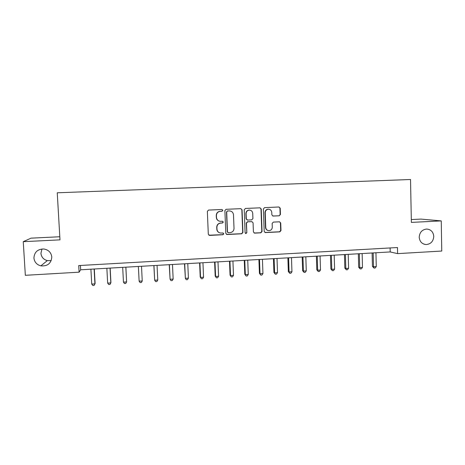 <?xml version="1.0" encoding="UTF-8"?>
<svg xmlns="http://www.w3.org/2000/svg" width="465" height="465" viewBox="0 0 465 465"><rect width="100%" height="100%" fill="white"/><g stroke="black" fill="none" stroke-linecap="round" stroke-linejoin="round"><path stroke-width="0.7" d="M222.834 210.337L221.921 209.488L208.518 210.075L207.349 211.401L208.308 234.203L209.546 235.406L222.938 234.732L223.775 233.808L222.909 232.971L220.956 233.064C218.62 232.849 217.289 231.57 216.975 229.222L216.899 227.327C217.045 224.862 218.323 223.456 220.747 223.095L222.468 223.014L223.305 222.09L222.404 221.247L220.637 221.328C218.213 221.183 216.835 219.893 216.498 217.469L216.417 215.568C216.551 213.15 217.8 211.738 220.172 211.343L222.014 211.261L222.834 210.337M219.195 221.113C217.457 220.503 216.504 219.271 216.324 217.417L216.248 215.522C216.376 213.109 217.626 211.703 219.992 211.308L221.834 211.226L222.648 210.302L222.02 209.494M208.884 235.209L222.752 234.651L223.589 233.726L223.159 233.006M219.236 232.674C217.754 231.971 216.94 230.797 216.806 229.146L216.725 227.257C216.87 224.798 218.149 223.392 220.567 223.031L222.282 222.95L223.124 222.032L222.596 221.259M419.215 237.208C419.674 241.631 421.976 244.084 426.12 244.567C430.788 244.108 433.339 241.393 433.764 236.423C433.293 231.895 430.921 229.443 426.661 229.047C422.092 229.605 419.61 232.326 419.215 237.208M33.928 258.005C34.433 262.08 36.735 264.701 40.827 265.87C47.523 266.387 51.179 263.446 51.801 257.04C51.179 252.512 48.523 249.827 43.826 248.984C37.659 249.089 34.358 252.094 33.928 258.005M41.966 248.973L40.932 253.32C41.397 257.099 43.524 259.54 47.314 260.627L51.22 260.609M272.74 216.016L279.262 215.777L280.436 214.475L280.221 208.186L278.965 206.995L264.568 207.623L263.388 208.93L264.19 231.401L265.399 232.587L279.814 231.861L280.982 230.559L280.726 222.991L279.488 221.805L273.333 222.101L272.159 223.403L272.287 227.164C272.147 229.257 271.054 230.419 269.014 230.657C267.096 230.495 266.015 229.437 265.765 227.49L265.242 212.703C265.358 210.697 266.387 209.535 268.322 209.215C270.345 209.297 271.496 210.36 271.775 212.406L271.862 214.871L273.124 216.056L279.262 215.777L280.139 214.435L279.924 208.157L278.977 206.995M59.805 236.749L31.05 238.156L23.25 241.678L59.985 239.853L57.247 192.795L410.519 179.502L411.368 222.392L441.256 220.904L441.75 251.048L397.604 253.623L397.476 247.537L78.73 265.562L79.102 272.176L80.666 269.787L390.199 251.937L397.604 253.623M23.25 241.678L25.343 275.309L79.102 272.176M242.067 209.872L240.777 208.663L226.048 209.308L224.886 210.628L225.792 233.331L227.089 234.523L241.742 233.785L242.928 232.471L242.067 209.872L240.893 208.669M245.427 208.46L259.97 207.826L261.243 209.023L262.051 231.512L260.871 232.82L254.622 233.134L253.408 231.942L253.07 222.816L251.809 221.625L247.659 221.817L246.473 223.13L246.834 232.651L245.956 233.57L245.107 232.738L244.235 209.773L245.427 208.46M441.256 220.904L421.011 219.091L411.31 219.561M80.428 265.463L80.666 269.787M390.112 247.95L390.199 251.937M226.443 234.377L241.521 233.703L242.707 232.39L241.847 209.837M227.53 211.017L226.688 211.941L227.484 231.855L228.35 232.698L230.192 232.605C232.599 232.238 233.872 230.832 234.017 228.385L233.488 214.795C233.151 212.36 231.768 211.075 229.338 210.936L227.315 210.982L226.688 211.941M227.926 232.587L227.286 231.779L226.496 211.901M230.117 210.982L229.338 210.936M227.507 211.017L229.14 210.901M254.128 233.029L260.615 232.738L261.795 231.436L260.981 208.994L260.028 207.826M252.007 221.631L247.427 221.764L246.247 223.072L246.834 232.651M245.567 233.471L246.601 232.57M252.716 213.33C252.431 211.267 251.269 210.197 249.223 210.122C247.264 210.447 246.229 211.616 246.113 213.627L246.311 218.87L247.583 220.067L251.728 219.869L252.914 218.562L252.716 213.33M249.781 210.133L248.984 210.087C247.037 210.413 246.002 211.575 245.886 213.586L246.113 213.627M247.148 220.003L246.084 218.817L245.886 213.586M268.77 209.215L268.049 209.18C266.12 209.5 265.091 210.662 264.974 212.662L265.242 212.703M268.014 230.506C266.492 230.059 265.655 229.03 265.498 227.42L264.974 212.662M264.928 232.494L279.517 231.785L280.686 230.489L280.43 222.933L279.599 221.805M90.908 269.2L91.727 284.086L94.924 283.888L95.098 283.447L94.308 269.003M91.727 284.086L92.826 285.498L94.104 285.423L94.924 283.888L94.11 269.014M106.863 268.276L107.653 283.104L110.821 282.906L110.92 282.476L110.159 268.09M107.653 283.104L108.723 284.516L109.99 284.435L110.821 282.906L110.042 268.096M122.69 267.363L123.452 282.133L126.596 281.941L125.887 267.183M123.452 282.133L124.486 283.54L125.742 283.464L126.596 281.941L125.841 267.183M138.372 266.462L139.122 281.168L142.238 280.976L141.511 266.276M138.39 266.457L139.122 281.168L140.122 282.575L141.366 282.493L142.238 280.976M153.869 265.567L154.665 280.215L157.757 280.023L157.06 265.381M153.962 265.562L154.665 280.215L155.63 281.61L156.868 281.534L157.757 280.023M169.237 264.678L170.08 279.262L173.149 279.076L172.48 264.492M169.405 264.672L170.08 279.262L171.015 280.662L172.242 280.587L173.149 279.076M184.483 263.8L185.372 278.326L188.418 278.134L187.773 263.614M184.721 263.789L185.372 278.326L186.279 279.715L187.494 279.639L188.418 278.134M199.607 262.928L200.212 276.995L200.543 277.39L203.56 277.204L202.943 262.737M199.921 262.911L200.543 277.39L201.415 278.779L200.212 276.995M203.56 277.204L202.618 278.704L201.415 278.779M214.615 262.062L215.19 276.07L215.591 276.466L218.585 276.28L217.992 261.871M214.993 262.045L215.591 276.466L216.434 277.849L215.19 276.07M218.585 276.28L217.626 277.774L216.434 277.849M229.501 261.208L230.053 275.158L230.518 275.547L233.488 275.361L232.924 261.01M229.948 261.179L230.518 275.547L231.332 276.925L230.053 275.158M233.488 275.361L232.517 276.855L231.332 276.925M244.27 260.354L244.799 274.257L245.328 274.635L248.275 274.455L247.74 260.156M244.782 260.324L245.328 274.635L246.113 276.012L244.799 274.257M248.275 274.455L247.287 275.937L246.113 276.012M258.918 259.511L259.423 273.356L260.022 273.728L262.946 273.554L262.434 259.307M259.505 259.476L260.022 273.728L260.778 275.106L259.423 273.356M262.946 273.554L261.94 275.03L260.778 275.106M273.455 258.674L273.937 272.467L274.6 272.833L277.5 272.659L277.012 258.464M274.106 258.633L274.6 272.833L275.327 274.205L273.937 272.467M277.5 272.659L276.483 274.129L275.327 274.205M287.882 257.837L288.335 271.583L289.061 271.944L291.944 271.769L291.479 257.633M288.596 257.796L289.061 271.944L289.759 273.31L288.335 271.583M291.944 271.769L290.91 273.24L289.759 273.31M302.192 257.017L302.628 270.706L303.413 271.06L306.272 270.886L305.831 256.802M302.971 256.971L303.413 271.06L304.081 272.426L302.628 270.706M306.272 270.886L305.22 272.351L304.081 272.426M316.392 256.198L316.805 269.834L317.653 270.188L320.49 270.014L320.071 255.983M317.235 256.145L317.653 270.188L318.293 271.543L316.805 269.834M320.49 270.014L319.426 271.473L318.293 271.543M330.481 255.384L330.871 268.968L331.783 269.316L334.597 269.142L334.201 255.169M331.382 255.332L331.783 269.316L332.394 270.671L330.871 268.968M334.597 269.142L333.521 270.601L332.394 270.671M344.466 254.576L344.832 268.113L345.803 268.456L348.593 268.282L348.221 254.361M345.425 254.524L345.803 268.456L346.39 269.805L344.832 268.113M348.593 268.282L347.5 269.735L346.39 269.805M358.341 253.774L358.684 267.265L359.718 267.596L362.485 267.427L362.136 253.559M359.364 253.716L359.718 267.596L360.276 268.944L358.684 267.265M362.485 267.427L361.381 268.875L360.276 268.944M372.11 252.983L372.436 266.416L373.523 266.747L376.272 266.579L375.947 252.762M373.192 252.919L373.523 266.747L374.052 268.09L372.436 266.416M376.272 266.579L375.15 268.026L374.052 268.09M280.43 222.933L280.726 222.991M280.686 230.489L280.982 230.559M279.517 231.785L279.814 231.861M279.924 208.157L280.221 208.186M280.139 214.435L280.436 214.475M424.097 244.212L426.12 244.567M47.314 260.627L40.827 265.87"/></g></svg>

